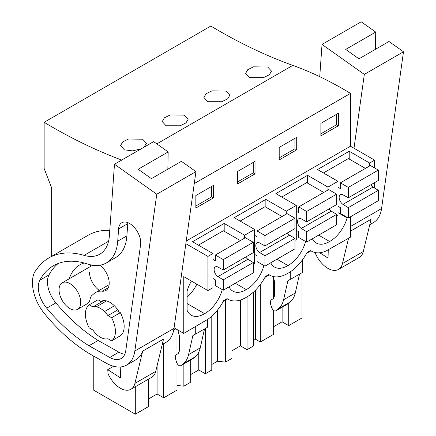 <?xml version="1.0" encoding="UTF-8"?>
<svg xmlns="http://www.w3.org/2000/svg" width="436" height="436" viewBox="0 0 436 436"><rect width="100%" height="100%" fill="white"/><g stroke="black" fill="none" stroke-linecap="round" stroke-linejoin="round"><path stroke-width="0.65" d="M121.742 160.056A565.835 326.684 -120 0 1 44.14 122.303L210.85 26.051A565.835 326.684 -120 0 0 292.796 65.389L156.835 143.885M374.644 167.958L374.644 160.165L350.468 146.207L350.468 93.391A380.841 219.88 -120 0 0 292.796 65.389M374.644 188.096L374.644 182.608M325.823 251.125L350.468 237.162L350.468 216.779M302.012 272.685L302.012 317.953L288.719 325.627L282.119 321.817L273.634 326.717M44.14 122.303L44.14 168.498L51.639 187.834L51.639 256.319M163.685 343.693L163.685 397.812L176.983 390.138L176.983 363.264M163.685 397.812L157.085 394.002L148.6 398.902M93.244 355.869L93.244 389.915L135.302 414.2L148.6 406.526L148.6 379.058M253.458 340.429L255.529 339.235L260.336 342.015L273.634 334.336L273.634 310.465M247.043 296.872L247.043 349.688L253.458 345.982L253.458 292.093M247.043 349.688L240.443 345.879L231.952 350.778M211.782 364.491L217.357 361.27L225.537 362.103L231.952 358.397L231.952 300.709M205.361 328.488L205.361 373.75L211.782 370.044L211.782 316.155M205.361 373.75L198.762 369.941L190.276 374.84M176.983 385.468L183.856 386.165L190.276 382.459L190.276 360.245M273.634 298.447L273.634 278.092M288.719 303.145L288.719 325.627M260.336 284.523L260.336 342.015M175.839 328.842L173.73 330.057M310.939 250.842L306.628 253.332M269.263 274.903L264.952 277.394M227.581 298.965L223.27 301.456M227.036 298.649L228.175 299.309A35.365 20.416 120 0 1 227.102 298.611L223.772 300.535A35.365 20.416 120 0 1 208.174 319.087L183.758 333.415L183.758 276.626L207.934 290.583L207.934 256.412L185.861 243.67M228.175 299.309A35.365 20.416 120 0 0 245.86 297.559L246.694 297.08A35.365 20.416 120 0 0 265.448 276.473L268.783 274.549A35.365 20.416 120 0 0 269.857 275.247A35.365 20.416 120 0 0 287.537 273.497L288.37 273.018A35.365 20.416 120 0 0 307.124 252.411L310.459 250.487A35.365 20.416 120 0 0 311.533 251.185A35.365 20.416 120 0 0 326.052 251.027L326.052 251.261M312.416 238.754A25.937 14.971 120 0 0 316.247 243.021A25.937 14.971 120 0 0 329.632 241.49A25.937 14.971 120 0 0 347.138 217.896L337.965 212.605M347.138 217.335L347.138 217.896M229.064 286.877A25.937 14.971 120 0 0 232.895 291.144A25.937 14.971 120 0 0 246.275 289.613A25.937 14.971 120 0 0 263.916 265.535M270.74 262.815A25.937 14.971 120 0 0 274.571 267.083A25.937 14.971 120 0 0 287.956 265.551A25.937 14.971 120 0 0 305.592 241.473M191.426 281.051A25.937 14.971 120 0 0 187.093 291.079L187.093 310.296A25.937 14.971 120 0 0 191.213 315.206A25.937 14.971 120 0 0 204.598 313.675A25.937 14.971 120 0 0 222.235 289.597M207.934 256.412L212.931 253.523L212.931 287.695L207.934 290.583M327.965 190.025L327.965 187.109L337.965 181.338L337.965 215.504L336.652 216.261M286.288 214.087L286.288 211.177L296.289 205.4L296.289 239.566L294.976 240.329M244.607 238.149L244.607 235.238L254.613 229.461L254.613 263.633L253.3 264.39M374.644 160.165L369.641 163.048L349.22 151.259L317.544 169.544L337.965 181.338M369.641 165.963L369.641 163.048M350.468 146.207L186.232 241.026M212.931 253.523L192.51 241.735L224.186 223.445L244.607 235.238M254.613 229.461L234.192 217.673L265.862 199.383L286.288 211.177M296.289 205.4L275.868 193.611L307.543 175.321L327.965 187.109M350.468 93.391L194.271 183.572M320.88 123.344L320.88 135.858L338.385 125.753L338.385 113.24L320.88 123.344M296.703 149.815L296.703 137.302L279.204 147.406L279.204 159.919L296.703 149.815L294.932 148.79L294.932 138.326M255.027 173.877L255.027 161.364L237.522 171.473L237.522 183.981L255.027 173.877L253.256 172.852L253.256 162.388M213.351 197.939L213.351 185.425L195.846 195.535L195.846 208.048L213.351 197.939L211.58 196.914L211.58 186.45M249.403 77.641L263.48 77.646L269.328 74.779L271.514 71.123L267.693 67.035L253.61 66.817L247.768 69.656L245.582 73.428L249.403 77.641M166.051 125.764L180.123 125.775L185.97 122.903L188.161 119.246L184.335 115.159L170.253 114.941L164.416 117.78L162.225 121.557L166.051 125.764M207.727 101.702L221.804 101.708L227.652 98.841L229.837 95.184L226.017 91.097L211.929 90.879L206.092 93.718L203.906 97.49L207.727 101.702M141.204 148.818L132.528 150.872L124.369 149.831L120.549 145.619L122.734 141.847L128.576 139.002L142.659 139.22L146.48 143.308L143.956 147.226M282.119 307.217L282.119 321.817M290.736 271.519L290.736 279.193L302.404 272.456L302.404 259.932M287.891 280.74L290.654 279.149L287.891 280.74L283.591 299.755L295.265 293.019L299.537 274.113M295.265 293.019C294.349 296.987 292.611 300.006 290.054 302.077L287.291 304.219M283.591 299.755C282.675 303.723 280.942 306.742 278.381 308.813L275.917 310.781C274.326 311.397 272.931 310.377 271.737 307.734L270.729 304.655C270.02 302.235 270.298 300.584 271.557 299.701L273.285 298.704L274.506 296.006L274.506 281.373L273.225 276.56M329.632 241.49L318.656 235.151M349.22 159.053L349.22 151.259M338.385 125.753L336.608 124.729L336.608 114.265M336.608 124.729L320.88 133.814M287.586 304.045L275.775 310.879L287.444 304.143M255.529 290.114L255.529 339.235M135.302 386.732L135.302 414.2M183.758 333.415L174.089 327.828M176.983 329.502L176.983 354.305M69.896 283.553A15.325 8.845 60 0 1 79.908 297.058A15.325 8.845 60 0 1 77.559 309.337A15.325 8.845 60 0 1 69.896 308.579A15.325 8.845 60 0 1 59.885 295.074A15.325 8.845 60 0 1 62.234 282.795A15.325 8.845 60 0 1 69.896 283.553M92.901 306.944A17.68 10.208 60 0 1 96.323 306.819A17.68 10.208 60 0 1 104.487 311.538A17.68 10.208 60 0 1 107.905 315.604L111.589 317.73A21.217 12.252 60 0 1 111.589 340.832L107.905 338.707A17.68 10.208 60 0 1 103.735 338.663A17.68 10.208 60 0 1 97.075 334.815A17.68 10.208 60 0 1 92.901 330.041L89.222 327.916A21.217 12.252 60 0 1 89.222 304.818L92.901 306.944L101.653 301.892L97.975 299.766L89.222 304.818M107.905 315.604L116.657 310.552L120.341 312.677L111.589 317.73M157.085 365.82L157.085 394.002M177.812 329.981L179.479 336.238L179.479 350.866L178.259 353.563L176.536 354.561C175.272 355.449 174.994 357.1 175.703 359.52L176.711 362.594C177.91 365.243 179.305 366.256 180.891 365.646L183.36 363.678C185.916 361.602 187.649 358.583 188.57 354.621L192.865 335.606L195.628 334.009L192.865 335.606M192.265 359.079L180.749 365.744L192.565 358.91L195.028 356.937C197.584 354.866 199.323 351.847 200.238 347.884L204.511 328.978M207.383 319.773L207.383 327.322L195.628 334.009M195.71 334.058L195.71 326.51M204.598 313.675L187.093 303.57M196.854 284.185A25.937 14.971 -60 0 1 187.093 297.129M224.186 231.244L224.186 223.445M211.58 196.914L195.846 205.999M120.341 312.677A21.217 12.252 60 0 1 120.341 335.78L111.589 340.832M287.956 265.551L276.974 259.213M217.357 310.252L217.357 361.27M225.537 300.148L225.537 362.103M307.543 183.12L307.543 175.321M240.443 300.001L240.443 345.879M294.932 148.79L279.204 157.876M246.275 289.613L235.298 283.275M183.856 363.951L183.856 386.165M265.862 207.182L265.862 199.383M198.762 352.152L198.762 369.941M253.256 172.852L237.522 181.937M370.78 184.837A5.891 3.401 -120 0 0 372.965 187.088L378.334 190.309L348.326 207.634L348.326 218.022L340.407 213.449L340.407 207.672L337.965 206.266M348.326 218.022L378.334 200.696L378.334 190.309M365.412 168.405L348.386 158.573L323.463 172.961M372.965 187.088L342.958 204.413A5.891 3.401 -120 0 1 339.404 199.214A5.891 3.401 -120 0 1 340.374 194.723A5.891 3.401 -120 0 1 342.958 194.827L348.326 197.802L378.334 180.477L378.334 170.089L370.415 165.517L340.407 182.842L340.407 188.614L337.965 187.208M348.326 197.802L348.326 187.415L340.407 182.842M342.958 204.413L348.326 207.634M378.334 170.089L348.326 187.415M329.104 208.899A5.891 3.401 -120 0 0 331.289 211.149L336.652 214.37L306.644 231.696L306.644 242.084L298.725 237.511L298.725 231.734L296.289 230.328M306.644 242.084L336.652 224.758L336.652 214.37M323.735 192.467L306.71 182.635L281.787 197.023M331.289 211.149L301.281 228.475A5.891 3.401 -120 0 1 297.728 223.276A5.891 3.401 -120 0 1 298.698 218.785A5.891 3.401 -120 0 1 301.281 218.888L306.644 221.864L336.652 204.539L336.652 194.151L328.733 189.578L298.725 206.904L298.725 212.681L296.289 211.269M306.644 221.864L306.644 211.476L298.725 206.904M301.281 228.475L306.644 231.696M336.652 194.151L306.644 211.476M287.422 232.96A5.891 3.401 -120 0 0 289.613 235.211L294.976 238.432L264.968 255.758L264.968 266.145L257.049 261.573L257.049 255.796L254.613 254.39M264.968 266.145L294.976 248.82L294.976 238.432M282.054 216.529L265.034 206.697L240.105 221.09M289.613 235.211L259.605 252.537A5.891 3.401 -120 0 1 256.052 247.337A5.891 3.401 -120 0 1 257.022 242.852A5.891 3.401 -120 0 1 259.605 242.95L264.968 245.926L294.976 228.6L294.976 218.213L287.057 213.64L257.049 230.966L257.049 236.743L254.613 235.331M264.968 245.926L264.968 235.538L257.049 230.966M259.605 252.537L264.968 255.758M294.976 218.213L264.968 235.538M245.746 257.022A5.891 3.401 -120 0 0 247.937 259.278L253.3 262.494L223.292 279.819L223.292 290.207L215.373 285.635L215.373 279.863L212.931 278.451M223.292 290.207L253.3 272.882L253.3 262.494M240.378 240.59L223.352 230.758L198.429 245.152M247.937 259.278L217.929 276.598A5.891 3.401 -120 0 1 214.376 271.399A5.891 3.401 -120 0 1 215.34 266.914A5.891 3.401 -120 0 1 217.929 267.012L223.292 269.988L253.3 252.662L253.3 242.274L245.381 237.702L215.373 255.027L215.373 260.804L212.931 259.393M223.292 269.988L223.292 259.6L215.373 255.027M217.929 276.598L223.292 279.819M253.3 242.274L223.292 259.6M319.741 76.676L322.03 44.418L364.322 74.398L353.994 148.24M369.761 224.714L373.341 222.649A41.257 23.822 -120 0 0 381.571 208.555L350.468 226.507M315.522 252.624L315.62 253.926A21.217 12.252 -120 0 0 338.5 269.421L359.34 257.387A21.217 12.252 -120 0 0 363.302 251.534L371.074 219.254L350.468 231.151M364.322 74.398L403.496 51.78L381.571 208.555M403.496 51.78L388.983 41.491L358.975 58.816L345.71 49.415L375.718 32.09L361.204 21.8L322.03 44.418M375.718 32.09L375.407 49.333M328.248 249.992L328.046 258.112L319.795 252.744M338.5 269.421A21.217 12.252 -120 0 0 342.467 263.567L348.555 238.269M108.559 241.244L84.088 255.371A106.095 61.253 -120 0 0 48.859 257.927A106.095 61.253 -120 0 0 37.534 268.156L34.695 271.999A34.733 20.051 -120 0 0 36.422 300.355A31.828 18.377 -120 0 0 44.216 313.299A135.563 78.267 -120 0 0 92.421 355.405L106.319 363.243A41.257 23.822 -120 0 0 126.614 365.096A41.257 23.822 -120 0 0 134.838 351.002L156.764 194.233L114.472 164.247L153.652 141.629L168.165 151.919L138.157 169.244L151.423 178.646L181.43 161.325L195.944 171.61L174.013 328.384L134.838 351.002M84.088 255.371A47.153 27.223 -120 0 0 99.746 254.237A47.153 27.223 -120 0 0 109.409 235.614L114.472 164.247M118.587 228.944L117.72 241.163L126.887 235.871L127.759 223.652L118.587 228.944A15.685 9.058 -120 0 1 121.802 222.747A15.685 9.058 -120 0 1 134.637 227.777A15.685 9.058 -120 0 1 140.615 244.563L125.791 350.56A23.255 13.423 -120 0 1 121.154 358.506A23.255 13.423 -120 0 1 109.719 357.46L118.886 352.168A23.255 13.423 -120 0 0 124.8 354.228M126.887 235.871A55.007 31.757 -120 0 1 115.616 257.594L106.449 262.892A55.007 31.757 -120 0 1 87.255 263.927A97.054 56.037 -120 0 0 53.383 265.753A97.054 56.037 -120 0 0 39.812 280.217A22.454 12.966 -120 0 0 46.701 308.176A137.923 79.63 -120 0 0 88.971 345.759L109.719 357.46M106.449 262.892A55.007 31.757 -120 0 0 117.72 241.163M162.208 344.544L165.789 342.478A41.257 23.822 -120 0 0 174.013 328.384M126.614 365.096L135.781 359.804A41.257 23.822 -120 0 0 142.681 351.116L163.522 339.088L155.75 371.363L134.909 383.397L142.681 351.116M156.764 194.233L195.944 171.61M109.779 230.388A106.095 61.253 -120 0 0 88.039 235.304L48.859 257.927M168.165 151.919L167.855 169.163M108.351 287.673L102.253 291.193A15.914 9.189 -120 0 0 105.91 290.485A15.914 9.189 -120 0 0 108.711 279.095A15.914 9.189 -120 0 0 100.067 265.159M84.164 263.012A60.49 34.924 -120 0 0 79.744 264.908A60.49 34.924 -120 0 0 69.242 278.751M90.753 264.865A60.49 34.924 -120 0 0 90.083 266.718M77.559 309.337L87.146 303.805A15.325 8.845 -120 0 0 90.132 298.998A13.14 7.586 -120 0 1 92.04 295.336L94.247 293.466A28.662 16.546 -120 0 1 95.658 292.469A28.662 16.546 -120 0 1 102.253 291.193M89.489 272.484A15.325 8.845 -120 0 0 99.299 290.371M119.093 311.958A18.274 10.551 -120 0 0 109.992 302.371A18.274 10.551 -120 0 0 100.885 301.445M58.184 263.48A97.054 56.037 -120 0 0 48.979 274.92A22.454 12.966 -120 0 0 55.868 302.878A137.923 79.63 -120 0 0 98.138 340.462L88.971 345.759M98.138 340.462L118.886 352.168M127.868 222.665A15.685 9.058 -120 0 0 127.759 223.652M120.767 366.943L120.489 377.947L107.752 369.657L113.594 366.278M107.752 369.657L108.063 373.761A21.217 12.252 -120 0 0 130.947 389.25A21.217 12.252 -120 0 0 134.909 383.397M130.947 389.25L151.782 377.216A21.217 12.252 -120 0 0 155.75 371.363M278.381 308.813L290.054 302.077M96.323 306.819L106.542 300.922M104.487 311.538L114.401 305.81M195.028 356.937L183.36 363.678M200.238 347.884L188.57 354.621M363.302 251.534L342.467 263.567M48.979 274.92L39.812 280.217M55.868 302.878L46.701 308.176M310.388 250.526L311.533 251.185M62.234 282.795L92.699 265.208M101.479 301.788L103.452 300.649M268.712 274.587L269.857 275.247M109.125 284.692L95.658 292.469"/></g></svg>
